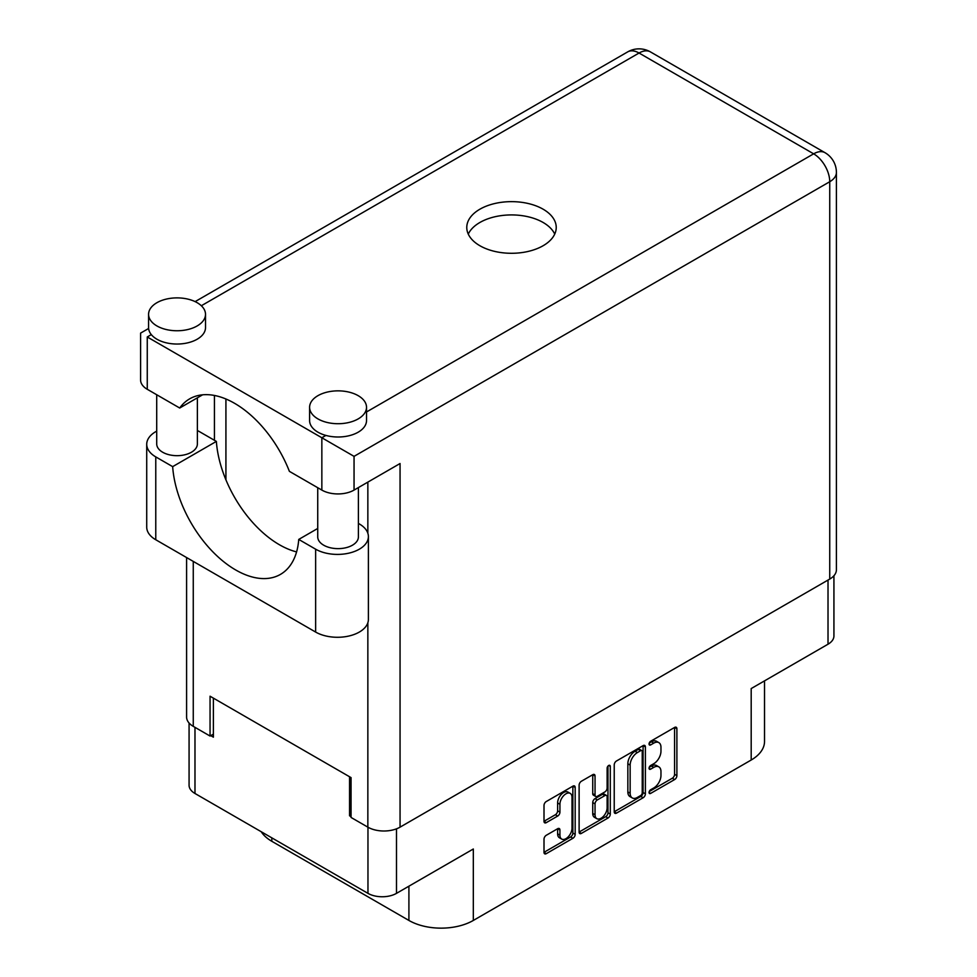 <?xml version="1.0" encoding="UTF-8"?>
<svg xmlns="http://www.w3.org/2000/svg" width="977" height="977" viewBox="0 0 977 977"><rect width="100%" height="100%" fill="white"/><g stroke="black" fill="none" stroke-linecap="round" stroke-linejoin="round"><path stroke-width="1.47" d="M570.238 793.385L567.942 792.054A8.537 4.934 120 0 0 563.668 792.481A8.537 4.934 120 0 0 557.623 802.935L559.931 804.266A8.537 4.934 120 0 1 565.964 793.8A8.537 4.934 120 0 1 570.238 793.385A8.537 4.934 120 0 1 572.009 797.293L572.009 828.191A8.537 4.934 120 0 1 568.284 836.776A8.537 4.934 120 0 1 561.702 839.072A8.537 4.934 120 0 1 559.931 835.164L559.931 830.01A3.187 1.844 120 0 0 559.271 828.545A3.187 1.844 120 0 0 557.672 828.704L546.265 835.286A3.187 1.844 120 0 0 544.006 839.206L544.006 852.371A3.187 1.844 120 0 0 544.678 853.825A3.187 1.844 120 0 0 546.265 853.666L572.913 838.29A3.187 1.844 120 0 0 575.172 834.382L575.172 787.45A3.187 1.844 120 0 0 574.513 785.984A3.187 1.844 120 0 0 572.913 786.143L546.265 801.531A3.187 1.844 120 0 0 544.006 805.439L544.006 821.339A3.187 1.844 120 0 0 544.678 822.805A3.187 1.844 120 0 0 546.265 822.646L557.672 816.064A3.187 1.844 120 0 0 559.931 812.156L559.931 804.266M608.695 765.479L610.283 766.395A2.235 1.295 120 0 0 609.819 765.37A2.235 1.295 120 0 0 608.695 765.479A2.235 1.295 120 0 0 607.12 768.227L607.12 788.036A3.187 1.844 120 0 1 604.861 791.944L597.301 796.316A3.187 1.844 120 0 1 595.701 796.475A3.187 1.844 120 0 1 595.042 795.009L595.042 775.982A3.187 1.844 120 0 0 594.382 774.517A3.187 1.844 120 0 0 592.783 774.676L595.042 775.982M614.228 764.893L614.228 811.826A3.187 1.844 120 0 0 614.887 813.291A3.187 1.844 120 0 0 616.487 813.133L643.135 797.745A3.187 1.844 120 0 0 645.394 793.837L645.394 746.904A3.187 1.844 120 0 0 644.722 745.451A3.187 1.844 120 0 0 643.135 745.61L616.487 760.985A3.187 1.844 120 0 0 614.228 764.893M653.747 787.975L650.633 789.758A2.235 1.295 120 0 0 649.18 791.736A2.235 1.295 120 0 0 649.522 793.519A2.235 1.295 120 0 0 650.633 793.409L674.631 779.561A3.187 1.844 120 0 0 676.89 775.653L676.89 728.72A3.187 1.844 120 0 0 676.218 727.267A3.187 1.844 120 0 0 674.631 727.425L650.633 741.274A2.235 1.295 120 0 0 649.18 743.241A2.235 1.295 120 0 0 649.522 745.036A2.235 1.295 120 0 0 650.633 744.926L653.747 743.131A10.222 5.899 120 0 1 658.852 742.618A10.222 5.899 120 0 1 660.965 747.295L660.965 751.215A10.222 5.899 120 0 1 653.747 763.721L650.633 765.516A2.235 1.295 120 0 0 649.18 767.482A2.235 1.295 120 0 0 649.522 769.278A2.235 1.295 120 0 0 650.633 769.168L653.747 767.372A10.222 5.899 120 0 1 658.852 766.872A10.222 5.899 120 0 1 660.965 771.549L660.965 775.457A10.222 5.899 120 0 1 653.747 787.975M579.117 832.05L605.716 816.687L608.024 818.018A3.187 1.844 120 0 0 610.283 814.11L610.283 766.395M608.024 818.018L581.376 833.405A3.187 1.844 120 0 1 579.776 833.564A3.187 1.844 120 0 1 579.117 832.099L579.117 785.166A3.187 1.844 120 0 1 581.376 781.258L592.783 774.676M396.491 828.826L396.491 893.357L473.32 849.001L473.32 920.444L751.191 760.021L751.191 688.565L828.02 644.209L828.02 580.069M271.814 837.839L271.814 841.295L408.911 920.444L408.911 886.188M271.814 841.295A45.54 26.294 180 0 1 261.25 831.745M764.527 680.871L764.527 741.433A45.54 26.294 180 0 1 751.191 760.021M473.32 920.444A45.54 26.294 180 0 1 408.911 920.444M396.491 893.357A20.175 11.639 180 0 1 367.963 893.357L194.985 793.483A20.175 11.639 180 0 1 189.074 785.252L189.074 723.029M351.061 814.928L349.558 815.795L351.061 816.662M349.558 815.795L349.558 776.752M210.739 735.644L213.389 737.171L213.389 698.128M658.852 766.872L656.556 765.541A10.222 5.899 120 0 0 651.439 766.041L653.747 767.372M649.229 767.324L651.439 766.041M658.852 742.618L656.556 741.299A10.222 5.899 120 0 0 651.439 741.799L653.747 743.131M649.229 743.082L651.439 741.799M649.229 791.565L672.323 778.229A3.187 1.844 120 0 0 674.582 774.321L674.582 727.45M614.228 811.777L640.827 796.426A3.187 1.844 120 0 0 643.086 792.506L643.086 745.634L645.394 746.904M640.643 795.534A2.235 1.295 120 0 0 642.231 792.799L642.231 751.606A2.235 1.295 120 0 0 641.767 750.58A2.235 1.295 120 0 0 640.643 750.69L637.37 752.583A10.222 5.899 120 0 0 630.153 765.089L630.153 793.251A10.222 5.899 120 0 0 632.266 797.928A10.222 5.899 120 0 0 637.37 797.427L640.643 795.534M641.767 750.58L639.459 749.249A2.235 1.295 120 0 0 638.347 749.359L640.643 750.69M632.266 797.928L629.97 796.597A10.222 5.899 120 0 1 627.845 791.92L627.845 763.77A10.222 5.899 120 0 1 635.074 751.252L638.347 749.359M592.734 774.7L592.734 793.678A3.187 1.844 120 0 0 593.393 795.144L595.701 796.475M607.975 766.102L607.975 812.779L610.283 814.11M595.042 814.757A8.537 4.934 120 0 0 596.813 818.665A8.537 4.934 120 0 0 603.383 816.381A8.537 4.934 120 0 0 607.12 807.784L607.12 796.902A3.187 1.844 120 0 0 606.461 795.437A3.187 1.844 120 0 0 604.861 795.596L597.301 799.968A3.187 1.844 120 0 0 595.042 803.876L595.042 814.757L592.734 813.426A8.537 4.934 120 0 0 594.505 817.346L596.813 818.665M606.461 795.437L604.152 794.106A3.187 1.844 120 0 0 602.565 794.264L604.861 795.596M592.734 813.426L592.734 802.544A3.187 1.844 120 0 1 594.993 798.636L602.565 794.264M605.716 816.687A3.187 1.844 120 0 0 607.975 812.779M561.702 839.072L559.394 837.741A8.537 4.934 120 0 1 557.623 833.833L557.623 828.728M544.006 821.291L555.376 814.733A3.187 1.844 120 0 0 557.623 810.825L557.623 802.935M544.006 852.323L570.605 836.959A3.187 1.844 120 0 0 572.864 833.051L572.864 786.167M833.931 575.746L833.931 635.978A20.175 11.639 180 0 1 828.02 644.209M317.733 528.459L298.742 539.426L315.632 549.184A30.91 17.842 0 0 0 359.341 549.184A30.91 17.842 0 0 0 368.39 536.568A30.91 17.842 0 0 0 359.341 523.953L358.4 523.403M315.632 549.184L315.632 632.058A30.91 17.842 0 0 0 359.341 632.058A30.91 17.842 0 0 0 368.39 619.442L368.39 536.568M156.918 302.699A28.467 16.438 0 0 0 148.577 314.325A28.467 16.438 0 0 0 166.151 329.505A28.467 16.438 0 0 0 197.171 325.939A28.467 16.438 0 0 0 205.512 314.325A28.467 16.438 0 0 0 187.938 299.133A28.467 16.438 0 0 0 156.918 302.699M148.577 314.325L148.577 327.6A28.467 16.438 0 0 0 151.313 334.623A28.467 16.438 0 0 0 197.171 339.227A28.467 16.438 0 0 0 205.512 327.6L205.512 314.325M317.94 395.661A28.467 16.438 0 0 0 309.599 407.287A28.467 16.438 0 0 0 327.173 422.467A28.467 16.438 0 0 0 358.193 418.901A28.467 16.438 0 0 0 366.522 407.287A28.467 16.438 0 0 0 348.96 392.107A28.467 16.438 0 0 0 317.94 395.661M309.599 407.287L309.599 420.562A28.467 16.438 0 0 0 325.903 435.424A28.467 16.438 0 0 0 358.193 432.188A28.467 16.438 0 0 0 366.522 420.562L366.522 407.287M543.127 245.728A44.734 25.829 0 0 0 556.231 227.47A44.734 25.829 0 0 0 528.618 203.607A44.734 25.829 0 0 0 479.878 209.212A44.734 25.829 0 0 0 466.774 227.47A44.734 25.829 0 0 0 494.386 251.321A44.734 25.829 0 0 0 543.127 245.728M468.276 234.101A44.734 25.829 180 0 1 479.878 222.487A44.734 25.829 180 0 1 523.122 215.807A44.734 25.829 180 0 1 554.728 234.101M358.4 487.584L358.4 536.898A20.334 11.736 180 0 1 352.441 545.203A20.334 11.736 180 0 1 330.287 547.743A20.334 11.736 180 0 1 317.733 536.898L317.733 487.718M197.378 397.822L197.378 443.937A20.334 11.736 180 0 1 191.419 452.241A20.334 11.736 180 0 1 169.265 454.781A20.334 11.736 180 0 1 156.711 443.937L156.711 394.745M366.522 411.964L813.646 153.829A22.776 13.153 -120 0 1 829.742 181.722A22.776 13.153 0 0 0 836.41 172.416L836.41 569.774A22.776 13.153 180 0 1 829.742 579.068L829.742 181.722L354.053 456.357L147.258 336.967C138.575 331.948 138.575 331.948 147.258 336.967L147.258 389.286L179.707 408.02L202.581 394.818M147.258 389.286A22.776 13.153 180 0 1 140.59 379.992L140.59 333.108L148.626 328.48M193.263 561.409L193.263 726.351L210.055 736.047L213.389 734.118M193.263 726.351A22.776 13.153 180 0 1 186.595 717.057L186.595 557.562M829.742 579.068L400.057 827.153A22.776 13.153 180 0 1 367.853 827.153L351.061 817.456L351.061 777.619L210.055 696.21L210.055 736.047M214.427 440.285L214.427 395.465M354.053 456.357L354.053 490.088L400.057 463.525L400.057 827.153M225.919 479.829L225.919 398.995M354.053 490.088A22.776 13.153 180 0 1 321.848 490.088L321.848 437.757L325.903 435.424M179.707 408.02A89.786 51.842 -120 0 1 189.66 398.848A89.786 51.842 -120 0 1 289.4 471.354L321.848 490.088M296.581 551.907A89.457 51.647 60 0 1 216.369 441.409L199.467 431.651A30.91 17.842 180 0 0 197.378 430.552M315.632 632.058L155.77 539.756A30.91 17.842 180 0 1 146.721 527.14L146.721 444.266A30.91 17.842 180 0 1 156.711 431.138M216.369 441.409L172.66 466.64L155.77 456.894A30.91 17.842 180 0 1 146.721 444.266M172.66 466.64A89.457 51.647 -120 0 0 213.963 552.97A89.457 51.647 -120 0 0 280.436 574.403A89.457 51.647 -120 0 0 298.742 539.426M367.963 893.357L367.963 827.214M194.985 727.352L194.985 793.483M649.058 768.252L650.633 769.168M649.058 744.01L650.633 744.926M674.631 727.425L676.89 728.72M674.582 774.321L676.89 775.653M672.323 778.229L674.631 779.561M649.058 792.506L650.633 793.409M643.086 792.506L645.394 793.837M640.827 796.426L643.135 797.745M614.228 811.826L616.487 813.133M635.074 751.252L637.37 752.583M627.845 763.77L630.153 765.089M627.845 791.92L630.153 793.251M579.117 832.099L581.376 833.405M592.734 793.678L595.042 795.009M594.993 798.636L597.301 799.968M592.734 802.544L595.042 803.876M557.672 828.704L559.931 830.01M557.623 833.833L559.931 835.164M557.623 810.825L559.931 812.156M555.376 814.733L557.672 816.064M544.006 821.339L546.265 822.646M572.913 786.143L575.172 787.45M572.864 833.051L575.172 834.382M570.605 836.959L572.913 838.29M544.006 852.371L546.265 853.666M836.41 172.416A22.776 22.776 0 0 0 825.028 152.705A22.776 13.153 120 0 0 813.646 153.829L639.056 53.027L201.323 305.752M151.313 334.623L147.258 336.967M367.853 827.153L367.853 622.764M367.853 533.247L367.853 482.125M627.661 51.903A22.776 13.153 60 0 1 639.056 53.027A22.776 13.153 120 0 1 650.438 51.903A22.776 22.776 0 0 0 627.661 51.903L195.119 301.624M155.77 456.894L155.77 539.756M825.028 152.705L650.438 51.903"/></g></svg>

